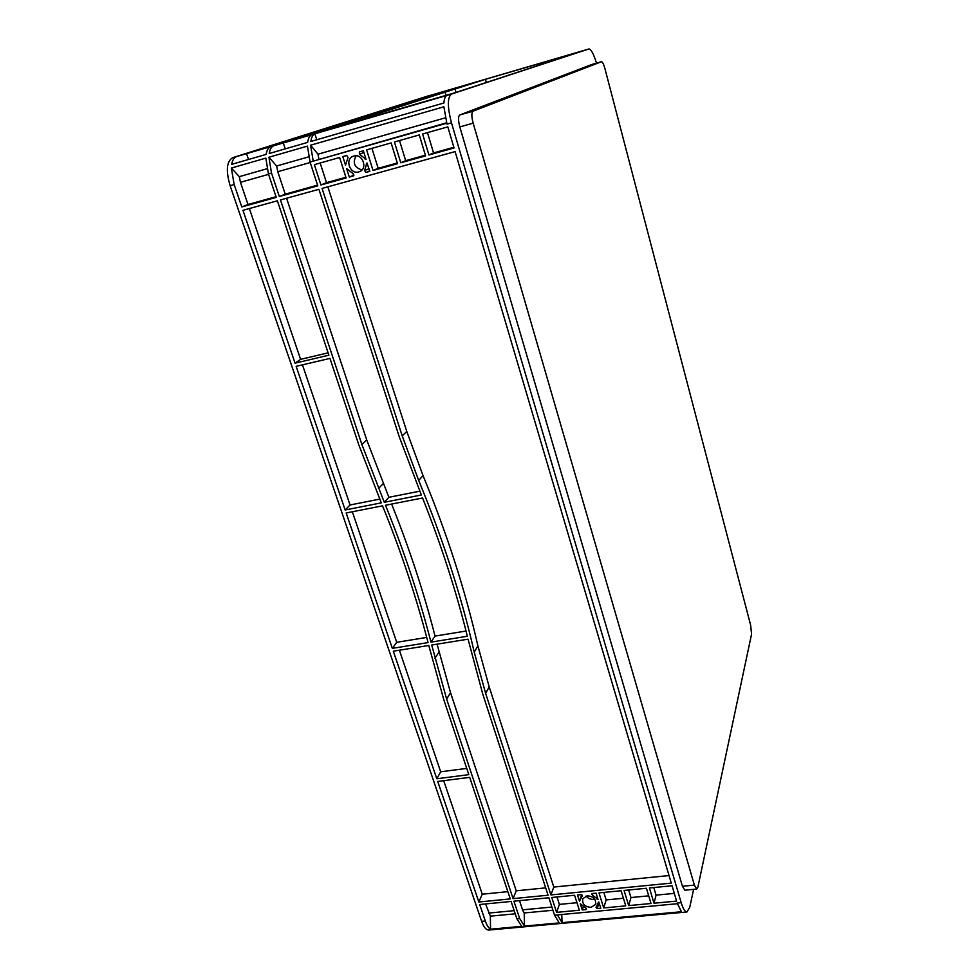 <?xml version="1.0" encoding="UTF-8"?>
<svg xmlns="http://www.w3.org/2000/svg" width="979" height="979" viewBox="0 0 979 979"><rect width="100%" height="100%" fill="white"/><g stroke="black" fill="none" stroke-linecap="round" stroke-linejoin="round"><path stroke-width="1.47" d="M355.267 121.983L365.693 118.826L355.267 121.983M514.599 70.769L521.403 68.726L514.599 70.769M586.127 896.018C588 898.392 590.459 899.517 593.507 899.371L594.73 899.15M590.961 907.386L595.501 904.461C596.297 899.297 593.568 896.409 587.302 895.797L582.799 898.661C581.942 903.837 584.659 906.75 590.961 907.386M358.803 171.9L359.44 171.692C368.165 168.767 362.573 153.14 353.811 156.053L353.333 156.199C344.449 159.002 349.992 174.8 358.803 171.9M579.372 910.225L556.574 912.367L551.752 897.486L574.6 895.259L579.372 910.225M392.334 648.367L346.162 512.972L382.532 505.837C401.341 552.193 416.516 597.777 428.056 642.603L392.334 648.367L396.703 642.31L352.354 511.76M345.146 509.986L296.147 366.33L329.96 358.4L358.889 445.102L381.308 502.863L345.146 509.986L350.054 504.98L302.462 364.849M478.841 902.002L437.723 781.438L469.712 777.35L510.267 898.918L478.841 902.002L482.255 894.206L443.695 780.667M436.805 778.77L393.301 651.182L428.79 645.479L443.756 699.544L468.819 774.658L436.805 778.77L440.672 771.795L399.383 650.203M242.951 210.326L277.387 200.793L328.895 355.193L295.071 363.16L242.951 210.326M280.459 199.936L318.921 189.302L399.187 436.561L421.362 494.982L384.282 502.276L361.875 444.478L280.459 199.936M671.276 883.119L550.92 894.928L485.633 693.377L474.215 652.112C461.403 596.076 442.887 538.866 418.682 480.444L402.234 435.924L322.054 188.433L455.113 151.598L671.276 883.119M346.125 177.97L320.941 184.958L314.357 164.656L339.615 157.509L346.125 177.97M598.977 892.885L621.102 890.731L625.765 905.869L603.688 907.949L598.977 892.885M676.587 901.096L654.009 903.225L649.42 887.965L672.059 885.762L676.587 901.096M454.048 147.988L428.912 154.976L422.598 134.001L447.807 126.866L454.048 147.988M419.281 134.943L425.596 155.894L400.79 162.783L394.415 141.992L419.281 134.943M646.434 888.259L651.023 903.507L628.702 905.599L624.051 890.437L646.434 888.259M592.491 893.521L596.064 893.166L598.022 899.42L592.381 895.124L591.818 893.949L592.491 893.521M585.797 909.626L582.248 909.956L580.278 903.764L585.895 908.035L586.458 909.197L585.797 909.626L586.237 908.279M582.113 896.115L579.47 901.194L577.488 894.977L581.049 894.635L582.309 895.54M359.403 151.904L363.368 150.778L366.048 159.332L359.415 154.205L359.403 151.904M364.567 170.554L366.966 162.918L369.829 171.386L365.877 172.475L364.567 170.554L368.985 168.706M353.235 175.987L349.319 177.077L346.627 168.621L353.223 173.711L353.468 175.89M348.059 157.411L345.514 165.108L342.809 156.603L346.737 155.49L348.059 157.411M598.83 902.002L600.788 908.218L597.214 908.561L596.003 907.276L598.83 902.002M482.684 693.817L548.069 895.21L513.069 898.636L446.644 699.116L431.702 645.014L468.072 639.177L482.684 693.817M391.135 142.91L397.523 163.689L373.048 170.493L366.599 149.86L391.135 142.91M385.493 505.262C404.29 551.642 419.44 597.263 430.968 642.126L467.35 636.264C456.116 590.949 441.186 544.862 422.573 497.993L385.493 505.262M446.62 122.791L313.231 161.156L310.588 145.21L443.891 106.797L446.999 124.137L446.73 123.232L310.074 162.049L317.796 185.839L279.321 196.522L271.501 173.014L268.417 173.895L276.249 197.379L241.789 206.948L234.165 184.566L231.35 168.058L239.317 176.661L240.455 182.314L268.564 174.335M493.11 929.622L488.949 930.05C486.184 930.111 483.748 927.211 481.644 921.337L230.126 185.704C225.733 170.591 226.602 161.241 232.733 157.668L430.075 95.33M515.235 913.811L490.369 916.16L490.516 929.193C488.521 927.97 486.796 925.241 485.315 920.994L479.698 904.51L511.111 901.451L516.863 918.694L519.653 918.437L513.914 901.182L548.901 897.767L554.542 915.181L677.358 903.715L677.174 903.066L681.433 911.743L562.044 922.659L561.775 914.508M596.505 63.133C593.629 53.882 591.096 49.17 588.905 48.962L451.552 94.045C447.33 97.166 447.305 106.772 451.49 122.864L681.188 902.687C683.073 908.867 684.982 911.963 686.928 911.987L689.742 907.288L693.621 889.36M231.35 168.058L265.847 158.108L268.417 173.895L271.501 173.014L268.931 157.227L276.629 166.002L277.791 171.704L310.221 162.502M268.931 157.227L307.443 146.116L310.086 162.049L313.231 161.156M519.494 900.631L522.749 910.482M519.653 918.437L524.487 926.085L524.206 912.966L522.762 910.458M504.43 73.743L486.086 79.103L504.43 73.743M326.949 127.992L405.428 103.933L326.949 127.992M247.932 152.969L358.693 118.777L247.932 152.969M427.248 96.297L452.653 88.881L406.138 103.713L375.789 112.561L427.419 96.884M454.917 88.22L483.112 79.984L439.632 93.947L408.622 102.979L454.917 88.22L455.125 88.93M455.149 92.699L325.261 130.476L485.413 79.323L581.746 51.202L455.149 92.699M582.272 51.03L562.668 56.745L582.272 51.03M563.537 56.39L543.235 62.423L563.537 56.39M417.592 103.896L394.158 110.7L417.592 103.896M447.929 95.073L420.872 102.942L447.929 95.073M509.594 72.238L506.755 73.07L509.594 72.238M513.388 71.039L508.933 72.373L513.388 71.039M522.382 68.395L525.221 67.575L522.382 68.42M518.674 69.582L523.129 68.249L518.674 69.595M367.908 118.116L371.775 116.99L367.933 118.165M360.786 120.38L367.59 118.337L360.798 120.405M348.169 124.076L344.29 125.202L348.169 124.076M355.438 121.763L348.659 123.795L355.438 121.763M372.24 115.387L284.608 142.298L361.386 117.994L395.039 108.192L372.24 115.387M397.804 109.415L367.786 118.373L397.804 109.415M348.597 123.733L316.205 133.364L348.597 123.733M523.973 68.04L544.287 62.007L523.973 68.04M407.913 103.211L362.646 117.59L396.238 107.812L438.984 94.155L407.913 103.211L408.17 104.043M588.905 48.962L433.624 94.412M236.722 156.505L446.852 95.44C445.176 96.272 444.197 98.793 443.903 102.991L310.82 141.478C311.395 137.317 312.742 134.772 314.859 133.817L311.738 134.723C309.621 135.677 308.263 138.235 307.675 142.383L269.213 153.507C269.886 149.359 271.342 146.801 273.582 145.81L270.534 146.703C268.27 147.694 266.814 150.252 266.141 154.388L231.693 164.35C232.488 159.993 234.165 157.386 236.722 156.505L232.733 157.668M314.859 133.817L316.768 139.752M554.555 915.181L559.217 922.916L524.487 926.085M552.951 910.25L524.206 912.966M686.928 911.987L526.959 926.538M308.703 156.848L276.629 166.002M310.588 145.21L318.004 154.192L318.885 159.087M445.396 117.823L318.004 154.192M576.974 902.711L559.388 904.388L556.99 896.984M556.574 912.367L559.388 904.388M490.369 916.16L485.56 903.947M295.071 363.16L300.59 359.354L249.376 208.551M379.754 499.106L350.054 504.98M328.112 352.856L300.59 359.354M419.82 491.177L388.883 497.295L366.733 439.963L286.59 198.247M669.036 875.556L553.796 887.06L489.206 686.903L477.923 645.932C465.27 590.313 446.975 533.543 423.038 475.61L406.774 431.445L327.843 186.83M545.682 887.867L516.227 890.817L450.524 692.642L437.062 644.145M507.844 891.649L482.255 894.206M466.726 768.405L440.672 771.795M426.697 637.427L396.703 642.31M550.92 894.928L553.796 887.06M513.069 898.636L516.227 890.817M317.575 185.153L285.232 194.148L277.791 171.704M276.017 196.706L247.993 204.489L240.455 182.314M279.321 196.522L285.232 194.148M241.789 206.948L247.993 204.489M345.905 177.285L326.496 182.669L320.157 163.016M320.941 184.958L326.496 182.669M374.859 112.854L375.092 113.613M325.823 128.347L326.056 129.069M485.413 79.323L486.318 82.493M246.475 153.422L248.519 159.491M283.225 142.738L285.244 148.869M648.722 895.846L630.966 897.547L628.653 889.997M623.415 898.269L606.148 899.921L603.81 892.42M628.702 905.599L630.966 897.547M603.688 907.949L606.148 899.921M674.311 893.399L656.065 895.136L653.788 887.549M654.009 903.225L656.065 895.136M453.84 147.278L433.55 152.92L427.468 132.63M425.388 155.196L405.673 160.666L399.518 140.535M428.912 154.976L433.55 152.92M400.79 162.783L405.673 160.666M397.315 162.991L378.175 168.315L371.947 148.343M373.048 170.493L378.175 168.315M582.248 909.956L583.411 906.407M349.319 177.077L353.982 175.131M492.584 929.72L526.469 926.623M267.034 168.743L239.317 176.661M557.394 914.912L562.044 922.659M490.516 929.193L521.709 926.342L516.863 918.694M473.163 123.158C471.45 116.525 471.425 112.536 473.077 111.165L601.522 61.689C602.538 61.873 603.676 64.198 604.936 68.665L750.636 625.14L751.566 634.159L697.868 887.182L696.754 889.054L694.38 885.114L473.163 123.158L459.824 126.927C458.099 120.319 458.099 116.33 459.812 114.947L591.952 64.443L601.522 61.689M696.754 889.054L684.847 890.205L682.424 886.276L459.824 126.927M356.123 155.808C352.428 162.795 354.374 167.519 361.973 169.967M579.47 901.194L581.624 894.72M361.386 117.994L361.63 118.777M384.282 502.276L388.883 497.295M430.968 642.126L435.031 636.081L466.041 631.039M391.624 504.063C409.503 548.766 423.968 592.772 435.031 636.081M234.165 184.566L230.126 185.704M485.315 920.994L481.644 921.337M677.174 903.066L681.188 902.687M446.999 124.137L451.49 122.864M447.122 95.342L451.552 94.045M585.711 49.905L588.881 48.974M522.541 909.858L551.911 907.056M488.668 913.077L514.183 910.654M597.214 908.561L599.05 902.675M366.207 164.08L367.394 163.603M365.877 172.475L369.67 170.872M682.424 886.276L694.38 885.114M591.952 64.443L601.485 61.701M459.812 114.947L473.077 111.165M359.415 154.205L363.907 152.479M364.543 158.806L365.742 158.329M592.381 895.124L592.919 893.472M596.713 898.881L597.288 897.07M579.641 901.182L581.771 894.794M455.039 89.016L456.03 92.418M445.041 92.259L445.959 95.379M392.089 109.183L392.616 110.896M375.067 114.567L375.471 115.877M355.426 119.854L355.683 120.674M337.474 125.508L337.755 126.401M361.875 444.478L366.733 439.963M378.53 488.497L383.193 483.626M402.234 435.924L406.774 431.445M418.682 480.444L423.038 475.61M474.215 652.112L477.923 645.932M485.633 693.377L489.206 686.903M434.97 658.28L438.996 652.1M446.644 699.116L450.524 692.642M595.501 904.461L595.832 903.409M597.826 903.923L598.402 902.075M580.926 897.78L581.893 894.879"/></g></svg>
